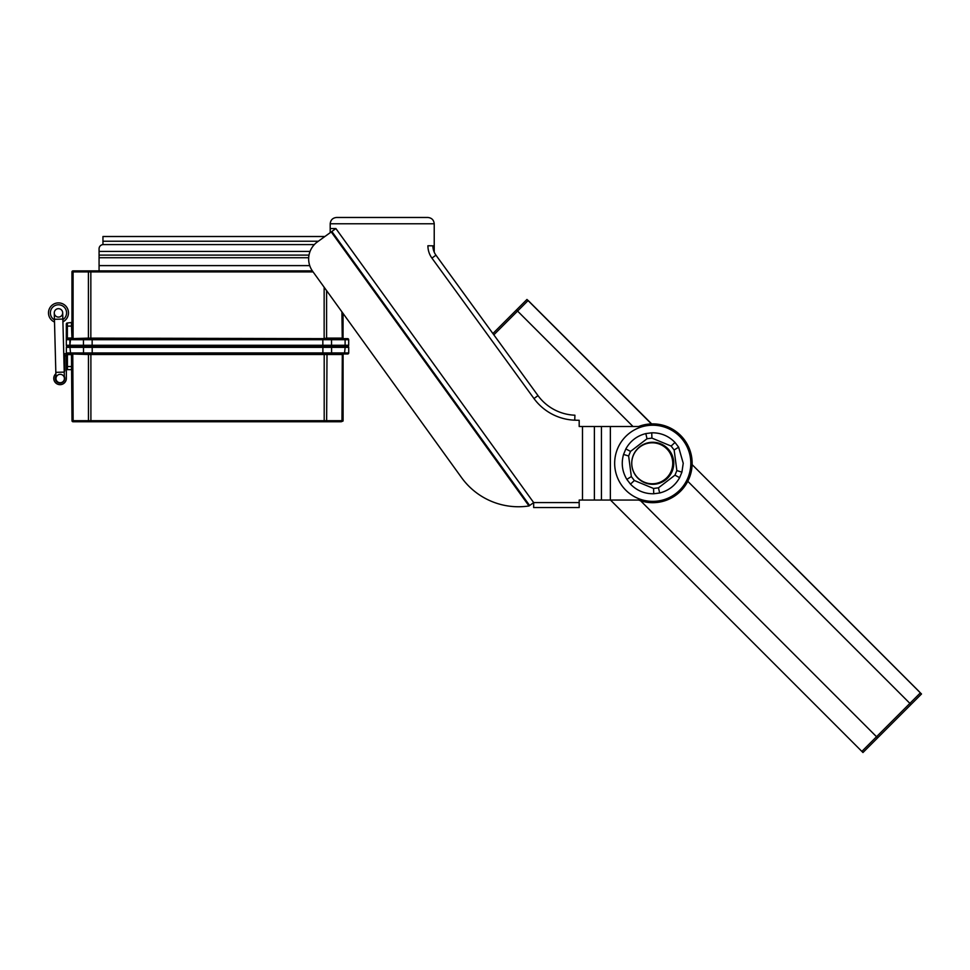 <?xml version="1.0" encoding="UTF-8"?>
<svg xmlns="http://www.w3.org/2000/svg" width="970" height="970" viewBox="0 0 970 970"><rect width="100%" height="100%" fill="white"/><g stroke="black" fill="none" stroke-linecap="round" stroke-linejoin="round"><path stroke-width="1.45" d="M528.129 300.47L651.67 423.902L527.85 300.336M787.446 559.86L791.108 563.521M692.119 464.606L920.385 692.871L876.528 736.727L920.385 692.871L791.568 563.873L918.966 691.38M633.01 426.509L517.568 311.067L493.827 334.82L528.08 300.567L517.58 311.067L516.464 309.951L492.881 333.534L435.954 255.183A16.029 16.029 0 0 1 432.899 245.834A16.029 16.029 0 0 0 435.954 255.183A16.029 16.029 0 0 1 434.22 252.139L434.22 223.779C433.82 219.984 431.723 217.886 427.916 217.474C431.723 217.886 433.82 219.984 434.22 223.779L330.2 223.779C330.6 219.984 332.698 217.886 336.505 217.474L427.916 217.474M516.464 309.951L526.965 299.451L651.416 423.902M921.5 693.986L920.385 692.871L921.5 693.986L911 704.487L687.791 481.29M911 704.487L877.644 737.843L640.588 500.775M876.528 736.727L861.857 751.41L610.506 500.059M861.857 751.41L862.961 752.526L877.644 737.843M638.587 426.509A39.406 39.406 0 0 1 692.144 463.284A39.406 39.406 0 0 1 638.587 500.059M657.781 501.029A38.072 38.072 -97.5 0 1 614.992 468.243A38.072 38.072 -97.5 0 1 647.863 425.527L647.863 425.503A38.097 38.097 82.5 0 1 690.834 463.284A38.072 38.072 -97.5 0 1 633.701 496.264A38.072 38.072 -97.5 0 1 633.701 430.316A38.072 38.072 -97.5 0 1 690.81 463.284A38.097 38.097 82.5 0 1 657.781 501.053L657.781 501.029M679.63 477.664L681.922 472.135L683.232 463.284L678.636 447.182L674.999 442.441C668.621 435.906 660.873 432.693 651.743 432.802L645.814 433.59C636.963 435.845 630.306 440.95 625.844 448.904L623.552 454.445C621.079 463.224 622.17 471.541 626.838 479.386L630.488 484.139C636.853 490.674 644.601 493.888 653.731 493.766L659.673 492.99C668.512 490.735 675.168 485.63 679.63 477.664L674.962 475.167L676.854 470.595L674.138 449.983L671.131 446.067L651.913 438.1L647.014 438.755L630.524 451.414L628.633 455.973L631.337 476.585L634.356 480.514L653.562 488.468L658.46 487.825L674.962 475.167M631.725 463.284A21.013 21.013 0 0 0 663.25 481.484A21.013 21.013 0 0 0 663.25 445.084A21.013 21.013 0 0 0 631.725 463.284M645.814 433.59L647.014 438.755M651.913 438.1L651.743 432.802M625.844 448.904L630.524 451.414M674.999 442.441L671.131 446.067M623.552 454.445L628.633 455.973M626.838 479.386L631.337 476.585M630.488 484.139L634.356 480.514M653.731 493.766L653.562 488.468M659.673 492.99L658.46 487.825M681.922 472.135L676.854 470.595M678.636 447.182L674.138 449.983M631.761 463.284A20.491 20.491 0 0 0 662.498 481.035A20.491 20.491 0 0 0 662.498 445.545A20.491 20.491 0 0 0 631.761 463.284M55.872 373.668A6.305 6.305 0 0 0 57.485 384.12A6.305 6.305 0 0 0 66.36 378.373L66.36 352.947L348.727 352.934L347.684 353.977A1.055 1.055 90 0 0 348.727 352.934L347.684 353.977L67.415 353.977A1.055 1.055 -90 0 1 66.675 353.674A1.055 1.055 -90 0 0 67.415 353.977L67.415 354.608L71.998 354.583M72.774 353.977L88.452 354.511L71.477 353.977L71.998 420.701L73.138 420.701L72.774 353.977M324.21 421.756L324.198 420.701L324.21 421.756L325.908 421.756L90.901 421.756L90.889 353.977L92.198 353.977L92.198 346.314L67.367 346.314A1.055 1.055 90 0 1 66.312 345.259L69.888 345.259L70.604 346.314L69.949 347.357L66.36 347.357A1.055 1.055 135 0 1 67.415 346.314L66.36 347.357L67.415 346.314M330.867 353.977A1.055 0.715 89.8 0 0 331.582 352.934L331.582 347.357L322.889 347.357L322.901 353.977L334.238 353.977M335.293 346.314L322.537 346.314M330.867 346.314L344.447 346.314L345.15 347.357L331.582 347.357A1.055 0.715 -90 0 0 330.867 346.314L79.746 346.314M347.684 353.977A1.055 1.055 90 0 0 348.727 352.934L348.727 347.357A1.055 1.055 0 0 0 347.684 346.314L347.684 346.314A1.055 1.055 0 0 1 348.727 347.357L345.15 347.357L344.447 353.977M70.652 353.977L69.949 347.357L83.517 347.357A1.055 0.715 -90 0 1 84.232 346.314A1.055 0.715 90 0 1 83.456 345.259L92.15 345.259L92.15 346.314M67.415 353.977L66.36 352.947L66.36 347.357L66.36 352.934A1.055 1.055 0 0 0 67.415 353.977A1.055 1.055 0 0 1 66.36 352.934L66.36 347.357M325.908 421.756L341.234 421.756L325.908 421.756L326.635 420.701L343.089 420.701L343.089 354.511L88.452 354.511L88.452 420.701L90.889 420.701L90.901 421.756L73.053 421.756A1.055 1.055 0 0 1 71.998 420.701A1.055 1.055 90 0 0 73.053 421.756A1.055 1.055 90 0 1 71.998 420.701M343.041 421.029L341.234 421.756L341.961 420.701L342.313 353.977M90.889 420.701L326.635 420.701L326.999 353.977M324.198 420.701L324.198 353.977M84.232 353.977A1.055 0.715 89.8 0 1 83.517 352.934L83.517 347.357L322.889 347.357L322.901 346.314M89.167 421.756L88.452 420.701L73.138 420.701A1.055 0.715 -90 0 0 73.853 421.756M67.415 354.608L66.36 354.608L67.415 354.608L67.415 369.643A1.055 1.055 0 0 1 66.36 368.588A1.055 1.055 0 0 0 67.415 369.643L71.477 369.643L71.998 354.511M99.073 250.903L99.073 248.805A4.207 4.207 0 0 1 103.269 244.598L314.341 244.598M99.073 248.805L99.073 270.873L90.865 270.873L312.34 270.873M309.006 255.11L99.073 255.11M60.31 382.726A4.207 4.207 0 0 1 55.993 378.639A4.207 4.207 0 0 1 60.091 374.323A4.207 4.207 0 0 1 64.396 378.421A4.207 4.207 0 0 1 60.31 382.726A4.207 4.207 0 0 0 64.396 378.421A4.207 4.207 0 0 1 60.31 382.726A4.207 4.207 0 0 1 55.993 378.639L55.993 378.639A4.207 4.207 0 0 0 60.31 382.726M68.458 312.619A9.979 9.979 0 0 1 62.917 321.822A9.979 9.979 0 0 0 58.212 302.895A9.979 9.979 0 0 0 48.5 313.14A9.979 9.979 0 0 1 58.212 302.895A9.979 9.979 0 0 1 68.458 312.619M54.514 322.04A9.979 9.979 0 0 1 48.5 313.14A9.979 9.979 0 0 0 54.514 322.04M58.588 317.081A4.207 4.207 0 0 0 62.686 312.764A4.207 4.207 0 0 0 58.37 308.678A4.207 4.207 0 0 1 62.686 312.764A4.207 4.207 0 0 1 58.588 317.081A4.207 4.207 0 0 1 54.271 312.983A4.207 4.207 0 0 1 58.37 308.678A4.207 4.207 0 0 1 62.686 312.764A4.207 4.207 0 0 1 58.588 317.081A4.207 4.207 0 0 1 54.271 312.983A4.207 4.207 0 0 1 58.37 308.678M55.933 376.069A4.729 4.729 0 0 0 60.055 383.101A4.729 4.729 0 0 0 64.347 376.372M62.917 321.822L64.226 371.813A2.098 2.098 0 0 0 64.784 370.382L64.784 353.674L66.36 353.674L64.784 353.674M90.865 270.873L90.84 271.915L90.865 270.873L89.107 270.873L90.865 270.873L90.84 271.915L71.95 271.915A1.055 1.055 90 0 1 73.005 270.873L89.107 270.873L88.403 271.915L88.403 338.118L71.428 338.639L80.801 338.639M71.95 322.464L67.367 322.986A1.055 1.055 -90 0 0 66.312 324.041L66.312 339.694L66.312 324.041L66.312 339.694L67.367 338.639A1.055 1.055 -90 0 0 66.312 339.694L66.312 324.041A1.055 1.055 -90 0 1 67.367 322.986L67.367 338.021L66.312 338.021L67.367 338.639L347.587 338.639M341.901 311.831L342.264 338.639L322.84 338.639L322.84 346.314M344.386 338.639L345.102 339.694L92.15 339.694L92.15 338.639L90.84 338.118L324.138 338.639M73.005 270.873A1.055 1.055 90 0 0 71.95 271.915L71.95 338.118L71.428 322.986M348.679 345.259L347.624 346.314L348.679 345.259L348.679 339.694L348.679 345.259L345.102 345.259L345.102 339.694L348.679 339.694L347.624 338.639A1.055 1.055 -90 0 1 348.679 339.694L348.679 345.259A1.055 1.055 -45 0 1 347.624 346.314L330.806 346.314A1.055 0.715 90 0 0 331.534 345.259L345.102 345.259L344.386 346.314M70.604 338.639L69.888 345.259L83.456 345.259L83.456 339.694L69.888 339.694L69.888 345.259M84.184 338.639A1.055 0.715 90 0 0 83.456 339.694L92.15 339.694L92.15 345.259L331.534 345.259L331.534 339.694A1.055 0.715 90 0 0 330.806 338.639M313.092 271.915L90.84 271.915L90.84 338.118L72.726 338.639M324.15 287.229L324.15 338.118L326.951 338.639M326.587 290.612L326.587 338.118L343.041 338.118L343.041 313.407L461.575 477.64L312.631 271.273A21.013 21.013 0 0 1 317.372 241.93L331.231 231.927L529.002 505.964L533.67 502.593L579.187 502.593L579.187 500.059L638.915 500.059A2.631 2.631 0 0 0 640.661 499.392M88.403 271.915L89.107 270.873L73.805 270.873A1.055 0.715 90 0 0 73.09 271.915L73.09 338.118L71.95 338.118M67.367 338.021L71.95 338.033M102.953 244.61L102.953 236.51L324.889 236.51L102.953 236.51M582.327 500.059L579.187 500.059M324.889 236.51L330.2 232.667L330.2 228.556L335.887 228.556L334.395 228.556L334.395 229.635M640.661 427.176A2.631 2.631 0 0 0 638.915 426.509L594.38 426.509L594.38 500.059M594.38 426.509L579.187 426.509L579.187 420.301L574.737 420.18L574.919 415.208A48.039 48.039 0 0 1 537.998 395.627L533.985 398.561L537.998 395.614L435.954 255.183L431.929 258.105L435.954 255.183M574.737 420.18A53.01 53.01 0 0 1 533.985 398.561L431.929 258.105A21.013 21.013 0 0 1 427.916 245.749L434.22 245.846M330.2 228.556L330.2 223.779C330.6 219.984 332.698 217.886 336.505 217.474M529.632 505.503L331.849 231.478L335.887 228.556L533.67 502.593L533.67 507.565L579.187 507.565L579.187 502.593M331.849 231.478L331.231 231.927M461.575 477.64A70.192 70.192 0 0 0 529.002 505.964M66.36 366.527L71.998 366.551M99.073 265.61L309.733 265.61M99.073 251.424L310.048 251.424M308.69 257.729L99.073 257.729M64.238 372.116L62.844 319.069L54.441 319.288L55.836 372.334L64.238 372.116L64.396 378.421M54.453 319.894A8.087 8.087 0 0 1 58.273 304.786A8.087 8.087 0 0 1 62.856 319.676M66.36 355.784L64.784 355.784M66.312 339.694L66.312 345.259L67.367 346.314L66.312 345.259L66.312 339.694L69.888 339.694M66.312 326.102L71.95 326.078M318.33 241.239L102.953 241.239M582.497 426.509L582.497 500.059M601.448 426.509L601.448 500.059M610.36 426.509L610.36 500.059M574.919 415.208A48.039 48.039 0 0 1 537.998 395.627M348.727 352.934L348.727 347.357L347.684 346.314L348.727 347.357M55.836 372.334L55.993 378.639M54.441 319.288L54.271 312.983M62.844 319.069L62.686 312.764M348.679 339.694L347.624 338.639L348.679 339.694"/></g></svg>

